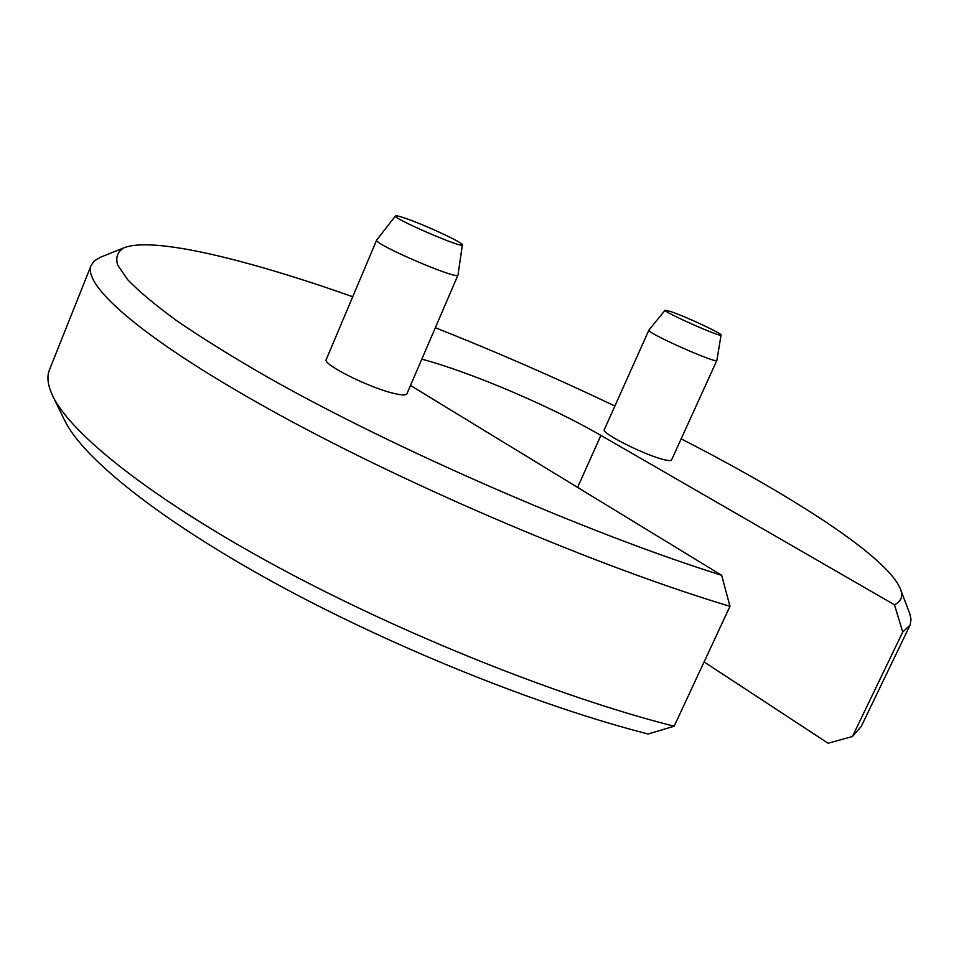 <?xml version="1.0" encoding="UTF-8"?>
<svg xmlns="http://www.w3.org/2000/svg" width="959" height="959" viewBox="0 0 959 959"><rect width="100%" height="100%" fill="white"/><g stroke="black" fill="none" stroke-linecap="round" stroke-linejoin="round"><path stroke-width="1.44" d="M674.153 726.227L648.08 734.007C538.91 706.172 391.236 646.786 274.574 582.892C157.779 518.891 82.654 457.611 64.673 420.486L52.949 396.367C71.206 434.175 151.258 498.488 276.695 566.421C401.953 634.247 560.14 697.397 674.153 726.227L729.979 606.328L721.671 575.292L410.5 385.47M704.098 661.926L828.096 743.237L852.431 736.524L861.218 726.514L909.719 625.867M49.64 369.383L49.341 370.126C46.643 377.067 47.842 385.818 52.949 396.367M64.277 419.67L64.673 420.486M421.816 359.169C470.569 372.116 550.862 406.364 600.897 435.398L894.495 604.793C901.376 601.353 903.282 595.923 900.225 588.514C886.44 556.112 791.786 495.587 681.178 438.838M614.887 406.029C555.693 377.798 495.839 351.701 435.338 327.726M352.744 296.751C247.446 259.505 153.032 236.226 124.035 247.782C117.573 251.462 115.44 257.204 117.621 265.008L127.679 279.692C138.995 291.476 155.538 305.286 177.307 321.133C202.085 338.048 231.73 356.472 266.254 376.396C391.919 447.853 587.639 533.288 721.671 575.292M458.006 275.017L406.928 393.789C406.137 395.42 401.785 395.288 393.873 393.406C369.167 387.76 322.236 364.204 326.216 359.577L376.683 240.014C372.715 243.706 458.81 280.747 458.006 275.017L462.382 244.821C463.629 242.951 426 225.389 406.244 218.58C399.651 216.278 396.067 215.391 395.492 215.931C391.74 218.029 464.024 249.244 462.382 244.821M716.888 360.344L671.576 459.936C671.144 460.859 668.687 460.788 664.215 459.709C645.635 455.549 600.837 433.012 604.29 429.68L648.907 330.1C645.695 332.497 717.548 364.48 716.888 360.344L721.072 335.015C722.259 333.672 686.045 316.758 671.168 311.675L665.114 310.177C662.166 311.495 722.331 338.203 721.072 335.015M395.492 215.931L376.683 240.014M665.114 310.177L648.907 330.1M852.431 736.524L902.731 632.029L894.495 604.793M902.731 632.029L910.103 625.064L911.026 619.382L909.791 613.748L900.561 589.401M100.815 257.084L94.318 260.872L91.093 265.535C82.378 286.07 145.384 341.392 279.153 414.72C412.466 487.867 601.113 567.788 729.979 606.328M577.582 487.424L600.897 435.398M91.093 265.535L49.341 370.126M124.035 247.782L99.964 257.432"/></g></svg>
